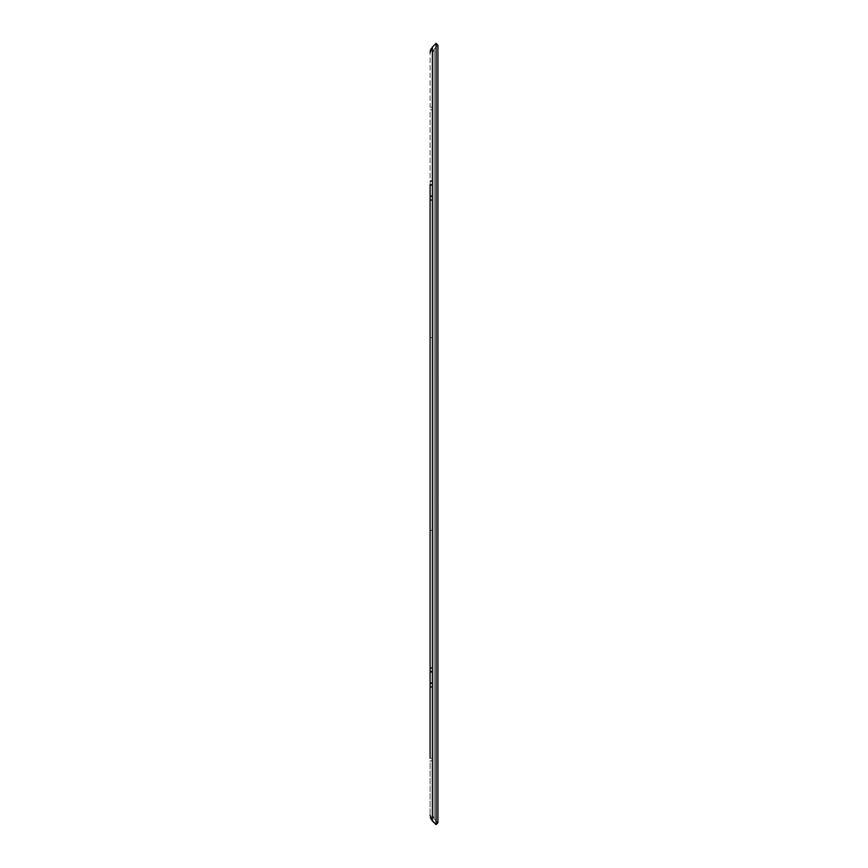 <?xml version="1.0" encoding="UTF-8"?>
<svg xmlns="http://www.w3.org/2000/svg" width="868" height="868" viewBox="0 0 868 868"><rect width="100%" height="100%" fill="white"/><g stroke="black" fill="none" stroke-linecap="round" stroke-linejoin="round"><path stroke-width="0.65" stroke-dasharray="4.34 3.25" d="M432.698 184.276L432.698 337.652L430.094 337.652L432.698 337.652L432.698 109.802L432.698 184.276L430.094 184.276M432.698 196.776L430.094 196.515L430.094 200.421L430.094 180.631L430.094 184.537L432.698 184.537L430.094 184.537L430.094 181.412L430.094 185.318L432.698 185.318L430.094 185.318M430.094 196.515L432.698 196.515L430.094 196.515L430.094 199.64L432.698 199.64M432.698 196.135L430.094 196.135L430.094 671.745L432.698 671.745L432.698 530.348L430.094 530.348L432.698 530.348L432.698 671.745M430.094 682.682L432.698 682.682L430.094 682.682L430.094 758.198L430.094 109.802L432.698 109.802L430.094 109.802L430.094 184.797L432.698 184.797M430.094 195.734L432.698 195.734L430.094 195.734L430.094 199.64M430.094 672.266L432.698 672.266L430.094 672.266L430.094 668.36L430.094 687.369L430.094 667.579L430.094 671.485L432.698 671.485L430.094 671.485M430.094 683.463L432.698 683.463L430.094 683.463M430.094 758.198L432.698 758.198L430.094 758.198L430.094 683.724L432.698 683.724M430.409 50.42L430.626 49.758M431.157 48.673L432.383 47.078L432.383 820.922M430.094 107.198L432.698 107.198L432.698 52.612L432.698 107.198L430.094 107.198L430.094 52.612L430.094 107.198M434.228 48.923L432.698 52.612L434.228 48.923L437.906 45.245L434.228 48.923L434.228 819.077L437.906 822.755L434.228 819.077L432.698 815.388L434.228 819.077L434.228 48.923M432.698 760.802L432.698 815.388L432.698 760.802L430.094 760.802L430.094 815.388L430.094 760.802L432.698 760.802M431.157 819.327L430.626 818.231M430.409 817.58L430.094 815.388M432.698 337.652L432.698 530.348L432.698 337.652M430.094 530.348L430.094 337.652M432.698 815.388L432.698 52.612L432.698 815.388M437.906 822.755L437.906 45.245M436.061 824.6L436.061 43.4M430.094 184.439L432.698 184.439M430.094 196.613L432.698 196.613M430.094 196.255L432.698 196.255M430.094 184.917L432.698 184.917M430.094 683.203L432.698 683.203M430.094 683.083L432.698 683.083M430.094 671.865L432.698 671.865M430.094 671.224L432.698 671.224M430.094 671.387L432.698 671.387M430.094 683.561L432.698 683.561M430.094 200.421L432.698 200.421M430.094 180.631L432.698 180.631M430.094 181.412L432.698 181.412M430.094 686.588L432.698 686.588M430.094 668.36L432.698 668.36M430.094 687.369L432.698 687.369M430.094 667.579L432.698 667.579"/><path stroke-width="1.3" d="M430.094 184.797L430.094 758.198M430.094 337.652L430.094 196.776M430.094 185.318L430.094 195.734M430.094 683.724L430.094 682.682M430.094 671.485L430.094 530.348M430.094 52.59L430.409 50.42M430.626 49.758L431.157 48.673M436.061 43.4L437.906 45.245L436.061 43.4L432.383 47.078L436.061 43.4L436.061 824.6L431.157 819.327M430.094 815.388L432.383 820.922L432.383 47.078L430.094 52.612M430.626 818.231L430.409 817.58M437.906 822.755L436.061 824.6L437.906 822.755L437.906 45.245M432.383 820.922L436.061 824.6"/></g></svg>
